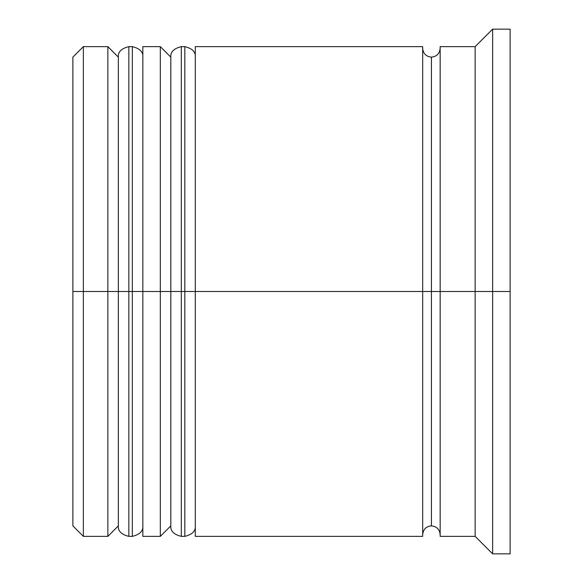 <?xml version="1.0" encoding="UTF-8"?>
<svg xmlns="http://www.w3.org/2000/svg" width="583" height="583" viewBox="0 0 583 583"><rect width="100%" height="100%" fill="white"/><g stroke="black" fill="none" stroke-linecap="round" stroke-linejoin="round"><path stroke-width="0.87" d="M118.349 291.5L118.349 525.866L118.349 291.5L118.349 525.866L118.349 291.5L128.843 291.5L107.855 291.5L107.855 536.36L107.855 291.5L72.875 291.5L72.875 525.866L72.875 57.134L72.875 291.5L83.369 291.5L83.369 536.36L83.369 291.5L107.855 291.5L107.855 46.64L107.855 291.5L118.349 291.5L118.349 57.134L118.349 291.5M142.835 525.866C143.323 531.033 139.825 534.531 132.341 536.36L132.341 291.5L142.835 291.5L132.341 291.5L132.341 536.36L128.843 536.36L128.843 291.5L128.843 536.36C121.359 534.531 117.861 531.033 118.349 525.866L107.855 536.36L83.369 536.36L72.875 525.866M132.341 291.5L128.843 291.5L132.341 291.5L132.341 46.64L132.341 291.5M142.835 57.134C143.323 51.967 139.825 48.469 132.341 46.64L128.843 46.64L128.843 291.5L128.843 46.64C121.359 48.469 117.861 51.967 118.349 57.134L107.855 46.64L83.369 46.64L83.369 291.5L83.369 46.64L72.875 57.134M170.819 291.5L170.819 525.866L170.819 291.5L170.819 525.866L170.819 291.5L181.313 291.5L160.325 291.5L160.325 536.36L160.325 291.5L142.835 291.5L142.835 536.36L142.835 291.5L160.325 291.5L160.325 46.64L160.325 291.5L170.819 291.5L170.819 57.134L170.819 291.5M195.305 525.866C195.793 531.033 192.295 534.531 184.811 536.36L184.811 291.5L195.305 291.5L184.811 291.5L184.811 536.36L181.313 536.36L181.313 291.5L181.313 536.36C173.829 534.531 170.331 531.033 170.819 525.866L160.325 536.36L142.835 536.36M184.811 291.5L181.313 291.5L184.811 291.5L184.811 46.64L184.811 291.5M195.305 57.134C195.793 51.967 192.295 48.469 184.811 46.64L181.313 46.64L181.313 291.5L181.313 46.64C173.829 48.469 170.331 51.967 170.819 57.134L160.325 46.64L142.835 46.64L142.835 291.5L142.835 46.64M422.675 534.611C423.222 529.328 426.137 526.413 431.42 525.866L431.42 291.5L440.165 291.5L431.42 291.5L431.42 57.134L431.42 291.5L195.305 291.5L195.305 536.36L195.305 291.5L431.42 291.5L431.42 525.866C436.703 526.413 439.618 529.328 440.165 534.611M492.635 291.5L475.145 291.5L475.145 536.36L475.145 291.5L440.165 291.5L440.165 536.36L440.165 291.5L475.145 291.5L475.145 46.64L475.145 291.5L492.635 291.5L492.635 553.85L492.635 291.5L510.125 291.5L492.635 291.5L492.635 29.15L492.635 291.5M422.675 46.64L422.675 536.36L422.675 46.64L195.305 46.64L195.305 291.5L195.305 46.64M510.125 553.85L510.125 291.5L510.125 553.85L492.635 553.85L475.145 536.36L440.165 536.36M510.125 29.15L510.125 291.5L510.125 29.15L492.635 29.15L475.145 46.64L440.165 46.64L440.165 291.5L440.165 46.64M422.675 48.389C423.222 53.672 426.137 56.587 431.42 57.134C436.703 56.587 439.618 53.672 440.165 48.389M422.675 536.36L195.305 536.36"/></g></svg>
